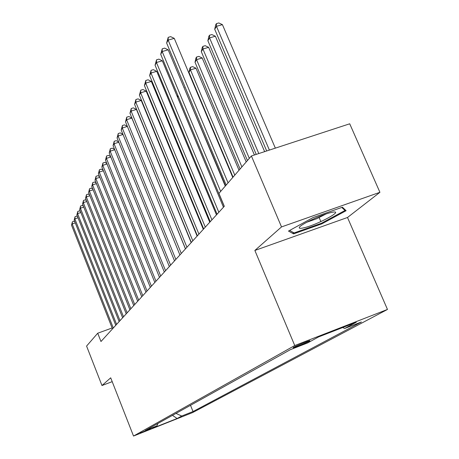 <?xml version="1.0" encoding="UTF-8"?>
<svg xmlns="http://www.w3.org/2000/svg" width="459" height="459" viewBox="0 0 459 459"><rect width="100%" height="100%" fill="white"/><g stroke="black" fill="none" stroke-linecap="round" stroke-linejoin="round"><path stroke-width="0.69" d="M293.456 347.354L293.077 347.773C294.357 347.698 306.887 342.615 309.544 341.089L309.945 340.647C308.626 340.739 295.963 345.885 293.456 347.354M379.92 192.31L281.516 226.918L254.865 250.459L347.503 217.486L379.92 192.31L349.718 123.798L251.389 155.974L218.926 193.417L224.302 206.292L100.974 341.507L97.721 333.217L86.579 346.075L101.978 385.526L112.203 381.653M347.503 217.486L387.471 309.452L192.705 412.538L133.523 436.05L294.747 345.541L387.471 309.452M150.368 428.958L140.121 433.078L150.277 428.723M175.969 413.41L181.718 416.032L193.021 411.545L361.411 321.96L344.669 328.483L356.316 322.229L318.54 336.94L307.714 342.896L290.409 349.643L145.377 430.456L156.921 425.877L157.907 423.473M181.718 416.032L177.117 418.505L152.681 428.207L156.921 425.877M281.516 226.918L251.389 155.974M254.865 250.459L294.747 345.541M133.523 436.05L110.699 377.82L101.978 385.526M112.128 327.978L97.721 333.217M190.514 405.308L193.021 411.545M344.669 328.483L342.672 327.542M172.475 415.361L177.117 418.505M313.015 217.577L288.481 231.084L293.605 233.878L321.851 223.849L346.12 210.698L342.431 207.216L313.015 217.577M319.171 217.629L320.881 221.605M321.564 223.189L321.851 223.849M292.928 232.294L293.605 233.878M75.27 222.913L72.183 223.929L113.298 327.996M71.529 225.18L72.39 221.795L72.183 223.929L71.529 225.18L112.484 328.885M72.39 221.795L74.037 221.255L74.783 221.691M303.244 227.951C316.704 225.289 346.373 209.212 331.714 212.391L330.744 212.603C321.323 214.703 300.84 224.319 299.423 227.268C298.763 228.398 300.037 228.622 303.244 227.951M306.807 222.213L316.67 218.748L326.005 213.986M341.783 207.445L345.007 210.469L321.489 223.223L294.104 232.942L289.612 230.464M344.399 209.074L345.007 210.469M78.019 217.796L74.84 218.845L116.603 324.375M74.169 220.131L75.047 216.682L74.84 218.845L74.169 220.131L115.766 325.288M75.047 216.682L76.716 216.137L77.554 216.625M80.853 212.528L77.577 213.601L120.006 320.64M76.882 214.927L77.778 211.421L77.577 213.601L76.882 214.927L119.145 321.581M77.778 211.421L79.47 210.87L80.411 211.41M83.773 207.101L80.394 208.208L123.517 316.79M79.682 209.568L80.595 205.999L80.394 208.208L79.682 209.568L122.628 317.766M80.595 205.999L82.31 205.443L83.354 206.039M86.785 201.512L83.297 202.643L127.132 312.826M82.563 204.048L83.498 200.417L83.297 202.643L82.563 204.048L126.219 313.83M83.498 200.417L85.236 199.854L86.39 200.508M89.895 195.746L86.292 196.911L130.867 308.735M85.535 198.363L86.487 194.656L86.292 196.911L85.535 198.363L129.92 309.773M86.487 194.656L88.254 194.088L89.522 194.805M93.102 189.797L89.379 190.996L134.716 304.512M88.598 192.493L89.574 188.718L89.379 190.996L88.598 192.493L133.741 305.579M89.574 188.718L91.364 188.144L92.752 188.924M96.413 183.657L92.563 184.891L138.693 300.157M91.76 186.434L92.758 182.59L92.563 184.891L91.76 186.434L137.689 301.259M92.758 182.59L94.577 182.011L96.092 182.86M99.838 177.317L95.856 178.591L142.801 295.653M95.024 180.186L96.046 176.262L95.856 178.591L95.024 180.186L141.762 296.789M96.046 176.262L97.887 175.677L99.546 176.595M103.373 170.771L99.253 172.079L147.046 290.995M98.392 173.726L99.437 169.727L99.253 172.079L98.392 173.726L145.968 292.176M99.437 169.727L101.313 169.136L103.114 170.128M107.033 164.001L102.764 165.349L151.436 286.181M101.875 167.053L102.948 162.974L102.764 165.349L101.875 167.053L150.322 287.403M102.948 162.974L104.853 162.371L106.809 163.444M110.82 157.001L106.402 158.389L155.98 281.201M105.478 160.151L106.574 155.985L106.402 158.389L105.478 160.151L154.826 282.463M106.574 155.985L108.513 155.383L110.63 156.536M114.744 149.76L110.16 151.189L160.684 276.043M109.208 153.013L110.332 148.762L110.16 151.189L109.208 153.013L159.491 277.351M110.332 148.762L112.3 148.148L114.589 149.387M118.806 142.256L114.05 143.736L165.556 270.701M113.063 145.623L114.216 141.28L114.05 143.736L113.063 145.623L164.322 272.055M114.216 141.28L116.219 140.655L118.697 141.986M123.018 134.487L118.083 136.007L170.605 265.164M117.062 137.97L118.244 133.523L118.083 136.007L117.062 137.97L169.325 266.57M118.244 133.523L120.275 132.898L122.955 134.321M127.39 126.432L122.266 128.004L175.849 259.415M121.205 130.035L122.421 125.491L122.266 128.004L121.205 130.035L174.518 260.873M122.421 125.491L124.487 124.859L127.373 126.374M185.453 248.887L131.865 118.089L126.598 119.696L181.288 253.454M125.502 121.801L126.747 117.154L126.598 119.696L125.502 121.801L179.911 254.963M126.747 117.154L128.853 116.517L131.865 118.089M191.179 242.61L136.461 109.449L131.102 111.072L186.939 247.258M129.96 113.258L131.245 108.502L131.102 111.072L129.96 113.258L185.505 248.83M131.245 108.502L133.385 107.859L136.461 109.449M197.123 236.092L141.234 100.475L135.778 102.116L192.814 240.814M134.59 104.388L135.91 99.517L135.778 102.116L134.59 104.388L191.323 242.45M135.91 99.517L138.09 98.863L141.234 100.475M203.308 229.311L146.197 91.146L140.638 92.804L198.931 234.113M139.404 95.168L140.764 90.176L140.638 92.804L139.404 95.168L197.376 235.817M140.764 90.176L142.984 89.516L146.197 91.146M209.752 222.248L151.355 81.444L145.698 83.113L205.293 227.136M144.413 85.575L145.813 80.463L145.698 83.113L144.413 85.575L203.676 228.909M145.813 80.463L148.073 79.791L151.355 81.444M148.509 138.773L148.584 138.434M154.276 131.24L153.954 131.337M153.317 129.794L153.53 129.432M153.748 129.96L153.719 130.769M159.927 123.087L159.462 123.23M158.579 121.096L159.043 120.958M165.825 114.635L165.206 114.825M164.305 112.667L164.93 112.478M171.987 105.857L171.196 106.098M170.289 103.912L171.368 104.371M178.436 96.746L177.461 97.038M176.91 95.724L178.299 96.424M225.478 185.855L184.007 87.617M183.898 87.353L184.271 87.543M239.019 170.237L195.976 68.236L190.462 69.871L188.97 72.361L233.046 177.122M234.784 175.126L190.462 69.871L190.468 67.278L192.671 66.63L195.976 68.236M188.97 72.361L189.871 68.282L190.468 67.278M216.464 214.887L156.731 71.334L150.965 73.027L211.926 219.867M149.628 75.592L151.068 70.342L150.965 73.027L149.628 75.592L210.239 221.708M151.068 70.342L153.369 69.67L156.731 71.334M223.464 207.216L162.331 60.806L156.45 62.516L218.84 212.282M155.056 65.184L156.542 59.802L156.45 62.516L155.056 65.184L217.084 214.204M156.542 59.802L158.889 59.119L162.331 60.806M225.277 186.09L168.172 49.824L162.176 51.551L220.653 191.42M160.719 54.34L162.251 48.809L162.176 51.551L160.719 54.34L224.227 206.372M162.251 48.809L164.649 48.12L168.172 49.824M232.77 177.444L174.265 38.367L168.149 40.111L228.066 182.871M166.634 43.02L168.212 37.334L168.149 40.111L166.634 43.02L226.178 185.046M168.212 37.334L170.656 36.64L174.265 38.367M246.208 161.947L202.184 58L196.567 59.647L195.018 62.24L240.091 168.998M241.899 166.915L196.567 59.647L196.555 57.031L198.799 56.377L202.184 58M195.018 62.24L195.936 58.075L196.555 57.031M254.412 154.981L208.65 47.34L202.93 49.004L201.312 51.706L247.43 160.535M249.317 158.361L202.93 49.004L202.901 46.359L205.184 45.693L208.65 47.34M201.312 51.706L202.253 47.443L202.901 46.359M264.642 151.636L215.386 36.227L209.556 37.902L207.875 40.725L256.225 154.385M258.801 153.547L209.556 37.902L209.511 35.234L211.84 34.563L215.386 36.227M207.875 40.725L208.839 36.364L209.511 35.234M275.343 148.131L222.414 24.631L216.47 26.324L214.714 29.267L266.696 150.965M269.387 150.082L216.47 26.324L216.407 23.627L218.782 22.95L222.414 24.631M214.714 29.267L215.707 24.809L216.407 23.627M299.698 226.918L299.423 227.268"/></g></svg>
